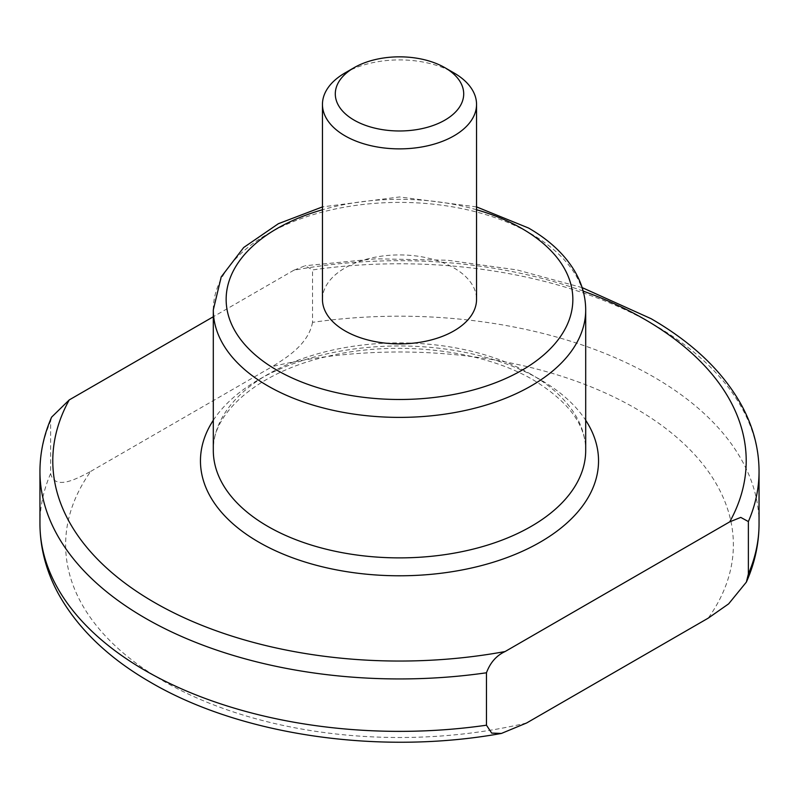 <?xml version="1.0" encoding="UTF-8"?>
<svg xmlns="http://www.w3.org/2000/svg" width="799" height="799" viewBox="0 0 799 799"><rect width="100%" height="100%" fill="white"/><g stroke="black" fill="none" stroke-linecap="round" stroke-linejoin="round"><path stroke-width="0.6" stroke-dasharray="4 3" d="M526.621 722.985A333.872 192.759 180 0 1 163.415 681.048A333.872 192.759 180 0 1 90.776 471.36C76.654 478.871 54.761 490.796 50.627 473.567L50.627 421.143L51.605 417.148M322.456 299.405A77.044 44.484 180 0 1 370.017 258.307A77.044 44.484 180 0 1 453.982 267.955A77.044 44.484 180 0 1 476.544 299.405M583.17 291.096A346.706 200.169 0 0 0 293.892 270.212L305.178 265.727L312.529 269.932A359.55 207.58 180 0 1 653.742 324.574A359.55 207.58 180 0 1 759.05 471.36M759.05 523.784A359.55 207.58 0 0 0 653.742 376.998A359.55 207.58 0 0 0 312.529 322.357L312.529 269.932M312.529 322.357C308.404 344.349 286.531 357.702 272.379 366.511A333.872 192.759 180 0 1 635.585 408.449A333.872 192.759 180 0 1 708.224 618.146M90.776 471.36L272.379 366.511M293.892 270.212L213.303 316.744M345.018 72.939A77.044 44.484 180 0 1 453.982 72.939M50.627 473.567A359.55 207.58 0 0 0 39.95 523.784M531.155 374.371A186.197 107.495 0 0 0 328.249 351.071A186.197 107.495 0 0 0 213.303 450.386C211.395 414.601 256.269 372.524 326.971 356.554C396.034 339.495 482.536 349.722 533.822 380.254C568.648 401.707 585.937 425.088 585.697 450.386A186.197 107.495 0 0 0 531.155 374.371M213.303 420.264A199.041 114.916 180 0 1 540.244 379.615A199.041 114.916 180 0 1 585.697 420.264M213.303 309.892A186.197 107.495 180 0 1 328.249 210.576A186.197 107.495 180 0 1 531.155 233.877A186.197 107.495 180 0 1 585.697 309.892M39.95 471.36A359.55 207.58 180 0 1 50.627 421.143M476.544 209.747A173.353 100.085 0 0 0 322.456 209.747M582.131 287.6L517.113 269.942L447.43 260.224L375.83 258.806L305.178 265.727M476.544 206.901L399.5 196.963L322.456 206.901M500.803 733.542L501.402 733.432"/><path stroke-width="1.2" d="M354.097 120.12A64.21 37.074 0 0 0 444.903 120.12A64.21 37.074 0 0 0 444.903 67.695L453.982 72.939A77.044 44.484 180 0 1 476.544 104.389A77.044 44.484 180 0 1 428.983 145.488A77.044 44.484 180 0 1 345.018 135.84A77.044 44.484 180 0 1 322.456 104.389A77.044 44.484 180 0 1 345.018 72.939L354.097 67.695A64.21 37.074 0 0 0 354.097 120.12M476.544 104.389L476.544 299.405A77.044 44.484 180 0 1 428.983 340.504A77.044 44.484 180 0 1 345.018 330.866A77.044 44.484 180 0 1 322.456 299.405L322.456 104.389M501.402 733.432C380.284 755.375 241.388 735.589 150.582 682.326C108.534 658.106 77.803 628.593 58.387 593.777C46.212 571.385 40.06 548.054 39.95 523.784A359.55 207.58 0 0 0 145.258 670.561A359.55 207.58 0 0 0 486.471 725.202L491.675 733.092L501.402 733.442L526.621 722.985L708.224 618.146L728.648 603.854L746.366 582.101L748.373 573.992L748.373 521.567L740.763 517.402L729.737 521.847A346.706 200.169 0 0 0 644.663 319.33A346.706 200.169 0 0 0 583.17 291.096M486.471 725.202L486.471 672.778A359.55 207.58 180 0 1 39.95 471.36L39.95 523.784M213.303 316.744L69.263 399.899A346.706 200.169 0 0 0 154.337 602.416A346.706 200.169 0 0 0 505.108 651.535L729.737 521.847M453.982 72.939L444.903 67.695A64.21 37.074 0 0 0 354.097 67.695M505.108 651.535C496.419 655.57 490.206 662.651 486.471 672.778M39.95 471.36C39.98 452.893 43.865 434.826 51.605 417.148L69.263 399.899M213.303 450.386A186.197 107.495 0 0 0 267.845 526.401A186.197 107.495 0 0 0 470.751 549.702A186.197 107.495 0 0 0 585.697 450.386L585.697 309.892A186.197 107.495 180 0 1 470.751 409.208A186.197 107.495 180 0 1 267.845 385.907A186.197 107.495 180 0 1 213.303 309.892L213.303 450.386M585.697 420.264A199.041 114.916 180 0 1 507.455 557.412A199.041 114.916 180 0 1 258.756 542.131A199.041 114.916 180 0 1 213.303 420.264M322.456 209.747A173.353 100.085 0 0 0 276.923 370.177A173.353 100.085 0 0 0 522.077 370.177A173.353 100.085 0 0 0 522.077 228.634A173.353 100.085 0 0 0 476.544 209.747M582.131 287.6L651.085 318.691C693.272 343.111 723.634 372.334 742.151 406.341C753.347 427.335 758.98 449.008 759.05 471.36A359.55 207.58 180 0 1 748.373 521.567M748.373 573.992A359.55 207.58 0 0 0 759.05 523.784L759.05 471.36M585.697 309.892C585.627 296.259 581.872 283.196 574.431 270.721C564.324 254.072 549.013 239.83 528.499 228.005L476.544 206.901M746.366 582.101C754.765 563.205 759 543.769 759.05 523.784M322.456 206.901L278.372 223.71L243.705 247.49L221.213 276.893L213.303 309.892"/></g></svg>
